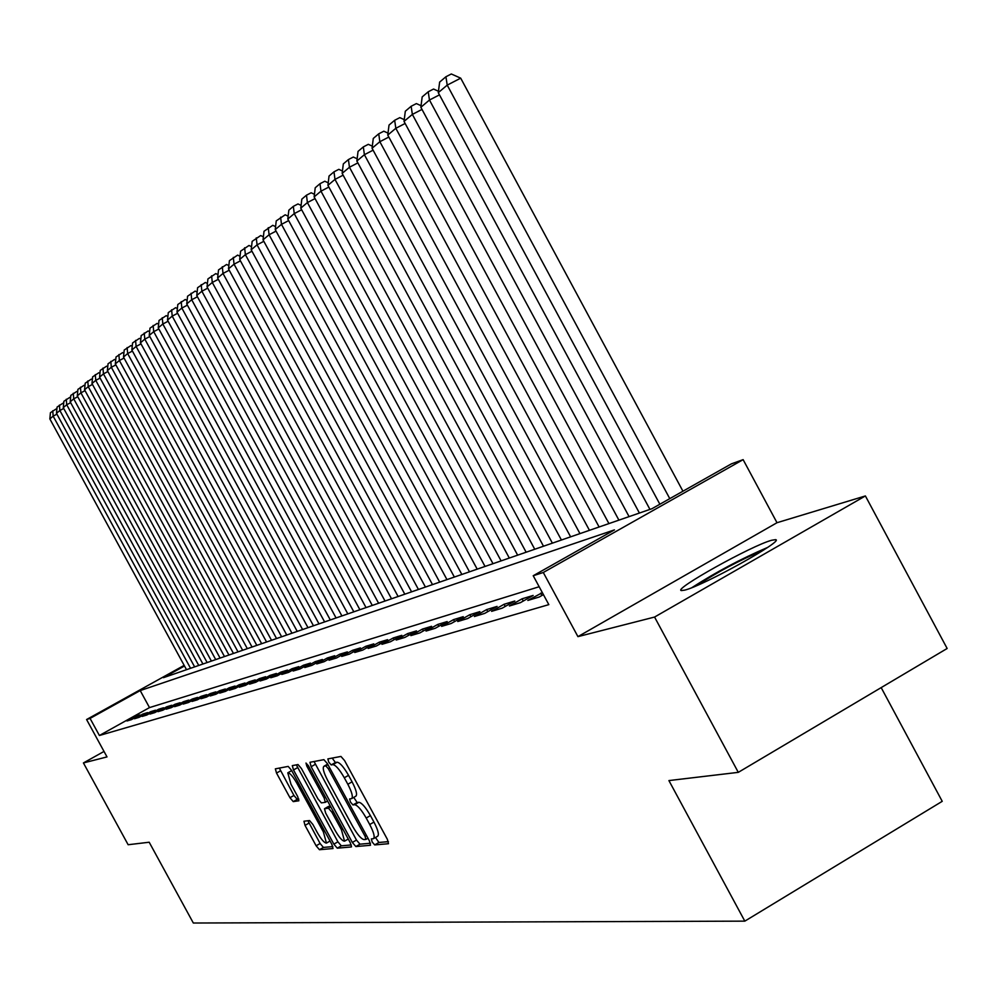 <?xml version="1.0" encoding="UTF-8"?>
<svg xmlns="http://www.w3.org/2000/svg" width="997" height="997" viewBox="0 0 997 997"><rect width="100%" height="100%" fill="white"/><g stroke="black" fill="none" stroke-linecap="round" stroke-linejoin="round"><path stroke-width="1.5" d="M372.168 841.991L374.698 844.92L388.494 843.711L387.335 839.25L344.563 760.574L340.937 756.436L327.863 758.904L328.698 762.069L331.191 764.923L332.861 764.624C335.677 765.023 339.491 769.41 344.301 777.772L347.841 784.265C351.978 792.291 353.237 797.077 351.617 798.622L349.623 798.933L350.445 802.049L352.95 804.94L354.658 804.716C357.537 805.227 361.388 809.664 366.198 818.026L369.725 824.519C373.825 832.458 375.071 837.181 373.451 838.676L371.358 838.913L372.168 841.991M375.495 837.492L378.897 842.477L388.406 841.63M332.2 758.081L335.403 762.518L337.086 762.207L332.861 764.624M353.736 797.401L357.163 802.523L358.883 802.286L354.658 804.716M684.727 590.124C703.035 585.912 785.648 539.963 775.504 539.664L771.653 540.262C751.937 545.409 672.477 589.651 681.387 590.56L684.727 590.124M303.935 821.229L305.032 825.391L316.124 845.78L319.451 849.718L332.998 848.534L331.839 844.334L291.548 770.32L288.195 766.406L275.346 768.849L276.53 773.074L289.965 797.725L293.255 801.613L298.863 800.778L297.679 796.553L290.962 784.215L287.797 772.825C289.865 772.862 292.894 776.339 296.869 783.231L323.352 831.872L326.455 843.088C324.337 842.988 321.271 839.462 317.27 832.52L312.884 824.482L309.544 820.543L303.935 821.229M539.165 586.735L149.5 707.596L99.401 735.499L90.066 718.413L86.589 719.535L184.158 665.373M738.291 772.351L654.568 617.056L865.396 495.945L947.15 648.486L738.291 772.351L668.912 780.576L744.821 921.141L193.331 923.023L149.189 842.228L128.139 844.733L83.424 762.942L107.003 756.91L86.589 719.535M865.396 495.945L776.999 522.715L577.936 636.634L654.568 617.056M577.936 636.634L543.29 572.49L533.221 575.73L614.426 529.893L140.216 690.572L90.066 718.413M99.401 735.499L548.824 604.631L533.221 575.73M352.352 842.453L355.867 846.553L370.485 845.282L369.426 840.895L327.44 763.714L323.913 759.652L309.955 762.294L311.151 766.718L352.352 842.453L356.477 840.072L359.979 844.172L370.485 843.238M351.318 846.952L337.285 848.173L333.87 844.16L293.492 769.958L292.295 765.634L298.003 764.549L301.406 768.5L317.943 798.896L321.37 802.884L325.334 802.323L324.162 797.986L306.827 766.12L305.992 763.041L308.434 765.821L350.234 842.652L351.517 846.827M104.012 751.439L83.424 762.942M542.356 592.654L527.824 600.443L539.19 597.029L543.427 594.623M509.417 605.977L520.384 602.674L533.158 595.446L522.067 598.811L509.417 605.977M491.608 611.335L502.226 608.145L514.801 601.029L504.083 604.282L491.608 611.335M474.398 616.507L484.654 613.417L497.054 606.413L486.686 609.566L474.398 616.507M457.748 621.517L467.668 618.526L479.881 611.635L469.849 614.688L457.748 621.517M441.621 626.365L451.23 623.474L463.256 616.682L453.548 619.635L441.621 626.365M426.006 631.064L435.315 628.26L447.167 621.567L437.758 624.434L426.006 631.064M410.864 635.612L419.887 632.896L431.576 626.315L422.454 629.082L410.864 635.612M396.195 640.024L404.944 637.395L416.472 630.902L407.623 633.594L396.195 640.024M381.963 644.311L390.45 641.756L401.816 635.351L393.229 637.968L381.963 644.311M368.142 648.461L376.38 645.981L387.596 639.675L379.259 642.205L368.142 648.461M354.733 652.499L362.734 650.094L373.788 643.875L365.7 646.33L354.733 652.499M341.709 656.412L349.473 654.082L360.391 647.938L352.527 650.331L341.709 656.412M329.047 660.213L336.6 657.945L347.367 651.901L339.728 654.219L329.047 660.213M316.747 663.915L324.087 661.709L334.705 655.739L327.29 657.995L316.747 663.915M304.77 667.516L311.911 665.373L322.405 659.478L315.189 661.672L304.77 667.516M293.13 671.018L300.085 668.925L310.441 663.117L303.412 665.248L293.13 671.018M281.802 674.433L288.569 672.389L298.788 666.657L291.959 668.738L281.802 674.433M270.773 677.748L277.353 675.767L287.46 670.096L280.805 672.128L270.773 677.748M260.03 680.976L266.436 679.044L276.418 673.461L269.938 675.43L260.03 680.976M249.562 684.129L255.805 682.247L265.663 676.726L259.345 678.645L249.562 684.129M239.355 687.195L245.449 685.363L255.195 679.904L249.038 681.774L239.355 687.195M229.41 690.186L235.354 688.391L244.975 683.007L238.968 684.839L229.41 690.186M219.714 693.102L225.509 691.357L235.018 686.036L229.16 687.818L219.714 693.102M210.255 695.943L215.9 694.248L225.31 688.989L219.602 690.722L210.255 695.943M201.02 698.723L206.541 697.065L215.838 691.868L210.255 693.563L201.02 698.723M192.01 701.427L197.394 699.807L206.591 694.672L201.145 696.33L192.01 701.427M183.211 704.081L188.47 702.499L197.556 697.414L192.247 699.034L183.211 704.081M174.612 706.661L179.747 705.116L188.745 700.093L183.548 701.676L174.612 706.661M166.225 709.191L171.235 707.683L180.133 702.711L175.061 704.256L166.225 709.191M158.012 711.659L162.922 710.176L171.721 705.265L166.761 706.773L158.012 711.659M149.999 714.064L154.784 712.618L163.496 707.77L158.648 709.241L149.999 714.064M142.16 716.419L146.846 715.011L155.457 710.213L150.721 711.646L142.16 716.419M134.495 718.725L139.069 717.354L147.593 712.593L142.957 714.002L134.495 718.725M139.904 714.936L135.38 716.307L126.993 720.981L131.467 719.635L139.904 714.936M744.821 921.141L942.227 801.326L881.174 687.606M184.495 665.996L163.471 677.661L651.926 508.719L731.424 463.842L743.126 459.642L543.29 572.49M776.999 522.715L743.126 459.642M149.5 707.596L140.216 690.572M540.686 593.153L541.932 595.471M522.067 598.811L523.275 601.041M504.083 604.282L505.242 606.438M486.686 609.566L487.807 611.647M469.849 614.688L470.933 616.694M453.548 619.635L454.595 621.58M437.758 624.434L438.767 626.315M422.454 629.082L423.438 630.902M407.623 633.594L408.571 635.351M393.229 637.968L394.151 639.663M379.259 642.205L380.156 643.863M365.7 646.33L366.572 647.925M352.527 650.331L353.374 651.888M339.728 654.219L340.55 655.727M327.29 657.995L328.088 659.466M315.189 661.672L315.962 663.105M303.412 665.248L304.16 666.644M291.959 668.738L292.682 670.084M280.805 672.128L281.515 673.436M269.938 675.43L270.623 676.701M259.345 678.645L260.03 679.879M249.038 681.774L249.686 682.982M238.968 684.839L239.616 686.011M229.16 687.818L229.796 688.964M219.602 690.722L220.2 691.843M210.255 693.563L210.853 694.647M201.145 696.33L201.718 697.389M192.247 699.034L192.807 700.068M183.548 701.676L184.109 702.686M175.061 704.256L175.597 705.24M166.761 706.773L167.284 707.745M158.648 709.241L159.159 710.188M150.721 711.646L151.22 712.568M142.957 714.002L143.456 714.911M135.38 716.307L135.854 717.192M377.377 836.296L377.651 836.234C379.284 834.738 378.05 830.015 373.95 822.076L369.725 824.519M358.883 802.286C361.761 802.784 365.612 807.221 370.423 815.583L373.95 822.076M355.605 796.254L355.842 796.192C357.462 794.646 356.216 789.861 352.078 781.835L347.841 784.265M337.086 762.207C339.915 762.605 343.741 766.98 348.551 775.342L352.078 781.835M314.055 761.521L356.477 840.072M365.849 839.424L365.101 836.346L328.325 768.737L325.857 765.895L323.925 766.269C322.355 767.827 323.626 772.563 327.726 780.501L352.676 826.388C357.4 834.589 361.176 839 364.042 839.599L365.849 839.424M351.28 844.945L341.323 845.83L337.285 848.173M296.346 764.873L337.908 841.817L341.323 845.83M335.092 830.401C339.179 837.492 342.332 841.082 344.538 841.169L341.435 829.716L331.914 812.231L328.462 808.206L324.474 808.741L325.645 813.041L335.092 830.401M328.449 806.473L330.368 806.137M291.697 770.606L287.797 772.825M279.334 768.089L293.941 795.456L297.231 799.332L298.813 799.096M307.923 820.743L320.099 843.487L323.414 847.425L332.873 846.59M682.945 491.222L460.701 78.165L447.217 85.119L669.785 498.65M659.864 504.245L438.269 92.646L439.652 82.078L445.921 76.757L451.305 73.977L460.701 78.165M445.921 76.757L447.217 85.119L438.269 92.646M767.54 547.465C741.132 558.756 715.933 572.128 691.943 587.607M696.205 585.85C717.578 571.954 740.073 560.015 763.677 550.02M439.465 94.865L429.47 100.024L649.944 509.405M639.413 513.056L420.846 107.277L422.18 96.921L428.224 91.786L433.533 89.045L438.456 91.238M428.224 91.786L429.47 100.024L420.846 107.277M421.993 109.421L412.359 114.406L629.082 516.62M618.913 520.147L404.022 121.41L405.318 111.24L411.15 106.28L416.372 103.588L421.046 105.682M411.15 106.28L412.359 114.406L404.022 121.41M405.131 123.478L395.821 128.301L608.93 523.599M599.11 526.989L387.758 135.069L389.029 125.074L394.662 120.288L399.809 117.634L404.246 119.64M394.662 120.288L395.821 128.301L387.758 135.069M388.842 137.05L379.845 141.711L589.451 530.329M579.955 533.619L372.055 148.254L373.277 138.458L378.735 133.822L383.795 131.205L388.007 133.124M378.735 133.822L379.845 141.711L372.055 148.254M373.09 150.186L364.391 154.697L570.62 536.847M561.423 540.025L356.864 161.028L358.048 151.394L363.332 146.908L368.304 144.328L372.317 146.16M363.332 146.908L364.391 154.697L356.864 161.028M357.861 162.885L349.448 167.247L552.388 543.153M543.502 546.231L342.158 173.378L343.317 163.907L348.414 159.57L353.324 157.028L357.138 158.772M348.414 159.57L349.448 167.247L342.158 173.378M343.13 175.173L334.98 179.398L534.753 549.247M526.142 552.226L327.926 185.33L329.047 176.033L333.995 171.833L338.83 169.328L342.445 170.986M333.995 171.833L334.98 179.398L327.926 185.33M328.86 187.062L320.972 191.162L517.655 555.167M509.317 558.046L314.13 196.92L315.226 187.772L320.012 183.697L324.785 181.23L328.225 182.812M320.012 183.697L320.972 191.162L314.13 196.92M315.04 198.59L307.4 202.565L501.105 560.887M493.004 563.691L300.77 208.136L301.829 199.151L306.478 195.2L311.176 192.77L314.441 194.278M306.478 195.2L307.4 202.565L300.77 208.136M301.642 209.769L294.24 213.62L485.041 566.446M477.202 569.15L287.809 219.028L288.843 210.18L293.342 206.354L297.978 203.949L301.094 205.394M293.342 206.354L294.24 213.62L287.809 219.028M288.656 220.599L281.478 224.35L469.475 571.829M461.86 574.459L275.234 229.584L276.244 220.885L285.179 214.804L288.145 216.175M280.618 217.172L281.478 224.35L275.234 229.584M276.057 231.117L269.09 234.756L454.358 577.051M446.968 579.618L263.034 239.841L264.018 231.267L272.767 225.322L275.583 226.643M268.255 227.665L269.09 234.756L263.034 239.841M263.831 241.311L257.064 244.851L439.677 582.136M432.511 584.616L251.182 249.786L252.154 241.361L260.703 235.541L263.382 236.8M256.266 237.859L257.064 244.851L251.182 249.786M251.967 251.219L245.387 254.659L425.432 587.059M418.453 589.476L239.679 259.457L240.613 251.157L249.001 245.474L251.543 246.67M244.614 247.755L245.387 254.659L239.679 259.457M240.427 260.853L234.046 264.193L411.587 591.844M404.807 594.2L228.487 268.854L229.41 260.666L237.622 255.107L240.04 256.254M233.298 257.376L234.046 264.193L228.487 268.854M229.223 270.199L223.016 273.452L398.115 596.505M391.522 598.786L217.62 277.989L218.517 269.925L226.556 264.492L228.861 265.576M222.294 266.722L223.016 273.452L217.62 277.989M218.331 279.297L212.299 282.463L385.029 601.029M378.611 603.247L207.04 286.862L207.924 278.923L215.801 273.602L217.994 274.636M211.588 275.808L212.299 282.463L207.04 286.862M207.737 288.145L201.868 291.224L372.292 605.441M366.049 607.597L196.758 295.511L197.605 287.684L205.345 282.475L207.426 283.46M201.182 284.644L201.868 291.224L196.758 295.511M197.431 296.757L191.711 299.748L359.892 609.728M353.823 611.822L186.738 303.923L187.573 296.209L195.163 291.099L197.132 292.046M191.063 293.255L191.711 299.748L186.738 303.923M187.399 305.132L181.84 308.048L347.828 613.903M341.909 615.947L176.992 312.111L177.802 304.509L185.255 299.499L187.124 300.396M181.192 301.63L181.84 308.048L176.992 312.111M177.628 313.282L172.219 316.124L336.076 617.966M330.306 619.96L167.496 320.087L168.294 312.584L175.597 307.687L177.379 308.534M171.596 309.78L172.219 316.124L167.496 320.087M168.119 321.233L162.835 324L324.623 621.929M319.003 623.873L158.249 327.863L159.022 320.461L166.2 315.65L167.882 316.46M162.237 317.731L162.835 324L158.249 327.863M158.847 328.973L153.712 331.677L313.469 625.78M307.986 627.674L149.226 335.441L149.986 328.138L157.04 323.427L158.635 324.187M153.127 325.471L153.712 331.677L149.226 335.441M149.812 336.525L144.802 339.154L302.59 629.543M297.243 631.4L140.427 342.818L141.175 335.615L148.104 330.992L149.612 331.727M144.241 333.023L144.802 339.154L140.427 342.818M141.013 343.878L136.115 346.445L291.971 633.22M286.762 635.014L131.853 350.022L132.589 342.918L139.393 338.382L140.826 339.067M135.567 340.388L136.115 346.445L131.853 350.022M132.414 351.056L127.653 353.561L281.628 636.796M276.543 638.554L123.491 357.051L124.214 350.034L130.894 345.585L132.252 346.246M127.118 347.567L127.653 353.561L123.491 357.051M124.039 358.06L119.391 360.503L271.52 640.286M266.573 642.006L115.328 363.905L116.026 356.988L122.606 352.614L123.877 353.237M118.867 354.571L119.391 360.503L115.328 363.905M115.864 364.89L111.315 367.27L261.663 643.701M256.827 645.371L107.364 370.597L108.05 363.768L114.505 359.468L115.714 360.067M110.817 361.413L111.315 367.27L107.364 370.597M107.875 371.557L103.451 373.887L252.042 647.028M247.318 648.661L99.575 377.14L100.248 370.386L106.604 366.173L107.751 366.722M102.965 368.08L103.451 373.887L99.575 377.14M100.086 378.075L95.762 380.356L242.645 650.281M238.021 651.876L91.973 383.521L92.634 376.854L98.89 372.704L99.974 373.239M95.288 374.61L95.762 380.356L91.973 383.521M92.472 384.431L88.247 386.662L233.46 653.459M228.949 655.017L84.558 389.765L85.206 383.172L91.35 379.097L92.372 379.595M87.786 380.979L88.247 386.662L84.558 389.765M85.032 390.65L80.907 392.83L224.487 656.562M220.075 658.082L77.292 395.859L77.928 389.341L83.985 385.341L84.944 385.814M80.458 387.197L80.907 392.83L77.292 395.859M77.766 396.719L73.728 398.85L215.713 659.59M211.401 661.086L70.201 401.816L70.824 395.385L76.794 391.447L77.679 391.883M73.292 393.279L73.728 398.85L70.201 401.816M70.662 402.663L66.712 404.745L207.139 662.556M202.914 664.014L63.272 407.636L63.883 401.28L69.753 397.417L70.588 397.828M66.288 399.236L66.712 404.745L63.272 407.636M63.721 408.471L59.857 410.502L198.752 665.46M194.627 666.881L56.48 413.344L57.091 407.05L62.861 403.249L63.658 403.635M59.446 405.044L59.857 410.502L56.48 413.344M56.929 414.141L53.153 416.135L190.552 668.302M186.514 669.697L49.85 418.914L50.436 412.696L56.131 408.957L56.866 409.318M52.754 410.739L53.153 416.135L49.85 418.914M378.897 842.477L374.698 844.92M335.403 762.518L331.191 764.923M357.163 802.523L352.95 804.94M370.423 815.583L366.198 818.026M348.551 775.342L344.301 777.772M315.276 764.35L311.151 766.718M359.979 844.172L355.867 846.553M365.961 839.387L367.968 838.215L365.999 839.337M366.51 835.536L365.101 836.346M329.733 767.927L328.325 768.737M327.976 764.687L325.857 765.895M327.689 764.176L324.125 766.207M337.908 841.817L333.87 844.16M297.542 767.653L293.492 769.958M325.396 802.286L327.589 801.027L325.446 802.236M325.521 797.214L324.162 797.986M308.173 765.36L306.827 766.12M342.781 828.943L341.435 829.716M333.26 811.458L331.914 812.231M330.767 806.872L328.462 808.206M328.624 806.374L324.536 808.717M324.648 831.124L323.352 831.872M298.178 782.495L296.869 783.231M297.231 799.332L293.255 801.613M293.941 795.456L289.965 797.725M280.518 770.806L276.53 773.074M323.414 847.425L319.451 849.718M320.099 843.487L316.124 845.78M308.995 823.111L305.032 825.391M775.504 539.664L775.903 540.411M377.651 836.234L373.676 838.539M355.842 796.192L351.829 798.497M327.664 764.126L323.925 766.269M348.265 839.013L344.7 841.082M328.561 806.386L324.474 808.741M330.032 841.019L326.617 843.001"/></g></svg>
